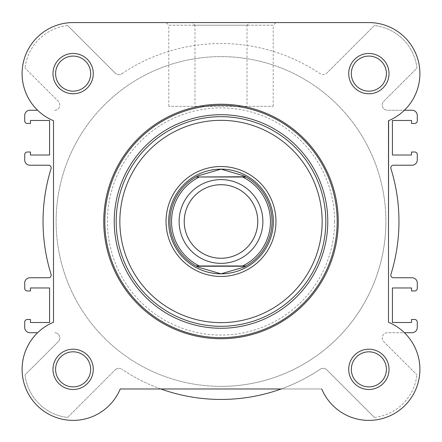<?xml version="1.0" encoding="UTF-8"?>
<svg xmlns="http://www.w3.org/2000/svg" width="442" height="442" viewBox="0 0 442 442"><rect width="100%" height="100%" fill="white"/><g stroke="black" fill="none" stroke-linecap="round" stroke-linejoin="round"><path stroke-width="0.33" stroke-dasharray="2.21 1.66" d="M118.876 368.341A5.232 5.232 0 0 1 121.793 369.23A5.232 5.232 0 0 0 115.174 369.877A5.232 5.232 0 0 1 118.876 368.341M323.124 368.341A5.232 5.232 0 0 1 326.826 369.877A5.232 5.232 0 0 0 320.207 369.23A177.966 177.966 0 0 1 121.793 369.23A177.966 177.966 0 0 0 160.866 388.982L281.134 388.982A177.966 177.966 0 0 0 320.207 369.23A5.232 5.232 0 0 1 323.124 368.341M121.793 73.737A177.966 177.966 0 0 1 320.207 73.737A5.232 5.232 0 0 0 326.826 73.096A5.232 5.232 0 0 1 320.207 73.737A177.966 177.966 0 0 0 121.793 73.737A5.232 5.232 0 0 1 115.174 73.096A5.232 5.232 0 0 0 121.793 73.737M73.134 386.888A17.536 17.536 0 0 1 55.598 369.352A17.536 17.536 0 0 1 73.134 351.815A17.536 17.536 0 0 1 90.671 369.352A17.536 17.536 0 0 1 73.134 386.888A17.536 17.536 0 0 1 55.598 369.352A17.536 17.536 0 0 1 73.134 351.815A17.536 17.536 0 0 1 90.671 369.352A17.536 17.536 0 0 1 73.134 386.888M73.134 91.151A17.536 17.536 0 0 1 55.598 73.621A17.536 17.536 0 0 1 73.134 56.084A17.536 17.536 0 0 1 90.671 73.621A17.536 17.536 0 0 1 73.134 91.151A17.536 17.536 0 0 1 55.598 73.621A17.536 17.536 0 0 1 73.134 56.084A17.536 17.536 0 0 1 90.671 73.621A17.536 17.536 0 0 1 73.134 91.151M368.866 386.888A17.536 17.536 0 0 1 351.329 369.352A17.536 17.536 0 0 1 368.866 351.815A17.536 17.536 0 0 1 386.402 369.352A17.536 17.536 0 0 1 368.866 386.888A17.536 17.536 0 0 1 351.329 369.352A17.536 17.536 0 0 1 368.866 351.815A17.536 17.536 0 0 1 386.402 369.352A17.536 17.536 0 0 1 368.866 386.888M221 386.363A164.877 164.877 0 0 1 56.123 221.486A164.877 164.877 0 0 1 221 56.609A164.877 164.877 0 0 1 385.877 221.486A164.877 164.877 0 0 1 221 386.363A164.877 164.877 0 0 1 56.123 221.486A164.877 164.877 0 0 1 221 56.609A164.877 164.877 0 0 1 385.877 221.486A164.877 164.877 0 0 1 221 386.363A164.877 164.877 0 0 0 385.877 221.486A164.877 164.877 0 0 0 221 56.609A164.877 164.877 0 0 0 56.123 221.486A164.877 164.877 0 0 0 221 386.363A164.877 164.877 0 0 0 385.877 221.486A164.877 164.877 0 0 0 221 56.609A164.877 164.877 0 0 0 56.123 221.486A164.877 164.877 0 0 0 221 386.363M368.866 91.151A17.536 17.536 0 0 1 351.329 73.621A17.536 17.536 0 0 1 368.866 56.084A17.536 17.536 0 0 1 386.402 73.621A17.536 17.536 0 0 1 368.866 91.151A17.536 17.536 0 0 1 351.329 73.621A17.536 17.536 0 0 1 368.866 56.084A17.536 17.536 0 0 1 386.402 73.621A17.536 17.536 0 0 1 368.866 91.151M67.598 417.452L115.174 369.877L67.598 417.452A48.416 48.416 0 0 1 25.034 374.888L58.272 341.649A5.232 5.232 0 0 0 54.576 332.71A5.232 5.232 0 0 1 58.272 341.649L25.034 374.888A48.416 48.416 0 0 0 67.598 417.452M321.759 388.982A51.034 51.034 0 0 0 404.955 405.436A51.034 51.034 0 0 0 388.496 322.246L388.496 120.727A51.034 51.034 0 0 0 368.291 22.586L73.709 22.586A51.034 51.034 0 0 0 53.504 120.727L53.504 322.246A51.034 51.034 0 0 0 63.123 419.392A51.034 51.034 0 0 0 120.241 388.982A51.034 51.034 0 0 1 37.045 405.436A51.034 51.034 0 0 1 53.504 322.246L53.504 120.727A51.034 51.034 0 0 1 37.609 110.257L29.951 110.257A5.232 5.232 0 0 0 24.719 115.495L24.719 120.859A2.619 2.619 0 0 0 27.332 123.473L30.476 123.473L30.476 120.467L49.581 120.467L49.581 155.009L30.476 155.009L30.476 151.998L27.332 151.998A2.619 2.619 0 0 0 24.719 154.617L24.719 159.982A5.232 5.232 0 0 0 29.951 165.22L48.576 165.22A2.619 2.619 0 0 1 51.073 168.612A177.966 177.966 0 0 0 51.073 274.36A2.619 2.619 0 0 1 48.576 277.753L29.951 277.753A5.232 5.232 0 0 0 24.719 282.985L24.719 288.35A2.619 2.619 0 0 0 27.332 290.969L30.476 290.969L30.476 287.957L49.581 287.957L49.581 322.505L30.476 322.505L30.476 319.494L27.332 319.494A2.619 2.619 0 0 0 24.719 322.113L24.719 327.478A5.232 5.232 0 0 0 29.951 332.71L37.609 332.71A51.034 51.034 0 0 1 53.504 322.246L53.504 120.727A51.034 51.034 0 0 1 73.422 22.586L369.158 22.586A51.034 51.034 0 0 1 388.783 120.605L388.496 322.246A51.034 51.034 0 0 1 378.877 419.392A51.034 51.034 0 0 1 321.759 388.982L120.241 388.982L321.759 388.982A51.034 51.034 0 0 0 419.9 369.352A51.034 51.034 0 0 0 388.496 322.246L388.783 120.605A51.034 51.034 0 0 0 404.391 110.257L387.424 110.257A5.232 5.232 0 0 1 383.728 101.323L416.966 68.085A48.416 48.416 0 0 0 374.402 25.52L326.826 73.096L374.402 25.52A48.416 48.416 0 0 1 416.966 68.085L383.728 101.323A5.232 5.232 0 0 0 387.424 110.257L412.049 110.257A5.232 5.232 0 0 1 417.281 115.495L417.281 120.859A2.619 2.619 0 0 1 414.668 123.473L411.524 123.473L411.524 120.467L392.419 120.467L392.419 155.009L411.524 155.009L411.524 151.998L414.668 151.998A2.619 2.619 0 0 1 417.281 154.617L417.281 159.982A5.232 5.232 0 0 1 412.049 165.22L393.424 165.22A2.619 2.619 0 0 0 390.927 168.612A177.966 177.966 0 0 1 390.927 274.36A2.619 2.619 0 0 0 393.424 277.753L412.049 277.753A5.232 5.232 0 0 1 417.281 282.985L417.281 288.35A2.619 2.619 0 0 1 414.668 290.969L411.524 290.969L411.524 287.957L392.419 287.957L392.419 322.505L411.524 322.505L411.524 319.494L414.668 319.494A2.619 2.619 0 0 1 417.281 322.113L417.281 327.478A5.232 5.232 0 0 1 412.049 332.71L387.424 332.71A5.232 5.232 0 0 0 383.728 341.649L416.966 374.888L383.728 341.649A5.232 5.232 0 0 1 387.424 332.71L404.391 332.71M54.576 110.257A5.232 5.232 0 0 0 58.272 101.323L25.034 68.085L58.272 101.323A5.232 5.232 0 0 1 54.576 110.257M67.598 25.52A48.416 48.416 0 0 0 25.034 68.085A48.416 48.416 0 0 1 67.598 25.52L115.174 73.096L67.598 25.52M374.402 417.452A48.416 48.416 0 0 0 416.966 374.888A48.416 48.416 0 0 1 374.402 417.452L326.826 369.877L374.402 417.452M389.021 73.621A20.15 20.15 0 0 0 368.866 53.465A20.15 20.15 0 0 0 348.716 73.621A20.15 20.15 0 0 0 368.866 93.77A20.15 20.15 0 0 0 389.021 73.621M351.329 73.621A17.536 17.536 0 0 1 368.866 56.084A17.536 17.536 0 0 1 386.402 73.621A17.536 17.536 0 0 1 368.866 91.151A17.536 17.536 0 0 1 351.329 73.621A17.536 17.536 0 0 1 368.866 56.084A17.536 17.536 0 0 1 386.402 73.621A17.536 17.536 0 0 1 368.866 91.151A17.536 17.536 0 0 1 351.329 73.621A17.536 17.536 0 0 0 368.866 91.151A17.536 17.536 0 0 0 386.402 73.621A17.536 17.536 0 0 0 368.866 56.084A17.536 17.536 0 0 0 351.329 73.621M389.021 369.352A20.15 20.15 0 0 0 368.866 349.202A20.15 20.15 0 0 0 348.716 369.352A20.15 20.15 0 0 0 368.866 389.501A20.15 20.15 0 0 0 389.021 369.352M351.329 369.352A17.536 17.536 0 0 1 368.866 351.815A17.536 17.536 0 0 1 386.402 369.352A17.536 17.536 0 0 1 368.866 386.888A17.536 17.536 0 0 1 351.329 369.352A17.536 17.536 0 0 1 368.866 351.815A17.536 17.536 0 0 1 386.402 369.352A17.536 17.536 0 0 1 368.866 386.888A17.536 17.536 0 0 1 351.329 369.352A17.536 17.536 0 0 0 368.866 386.888A17.536 17.536 0 0 0 386.402 369.352A17.536 17.536 0 0 0 368.866 351.815A17.536 17.536 0 0 0 351.329 369.352M93.284 369.352A20.15 20.15 0 0 0 73.134 349.202A20.15 20.15 0 0 0 52.979 369.352A20.15 20.15 0 0 0 73.134 389.501A20.15 20.15 0 0 0 93.284 369.352M55.598 369.352A17.536 17.536 0 0 1 73.134 351.815A17.536 17.536 0 0 1 90.671 369.352A17.536 17.536 0 0 1 73.134 386.888A17.536 17.536 0 0 1 55.598 369.352A17.536 17.536 0 0 1 73.134 351.815A17.536 17.536 0 0 1 90.671 369.352A17.536 17.536 0 0 1 73.134 386.888A17.536 17.536 0 0 1 55.598 369.352A17.536 17.536 0 0 0 73.134 386.888A17.536 17.536 0 0 0 90.671 369.352A17.536 17.536 0 0 0 73.134 351.815A17.536 17.536 0 0 0 55.598 369.352M93.284 73.621A20.15 20.15 0 0 0 73.134 53.465A20.15 20.15 0 0 0 52.979 73.621A20.15 20.15 0 0 0 73.134 93.77A20.15 20.15 0 0 0 93.284 73.621M55.598 73.621A17.536 17.536 0 0 1 73.134 56.084A17.536 17.536 0 0 1 90.671 73.621A17.536 17.536 0 0 1 73.134 91.151A17.536 17.536 0 0 1 55.598 73.621A17.536 17.536 0 0 1 73.134 56.084A17.536 17.536 0 0 1 90.671 73.621A17.536 17.536 0 0 1 73.134 91.151A17.536 17.536 0 0 1 55.598 73.621A17.536 17.536 0 0 0 73.134 91.151A17.536 17.536 0 0 0 90.671 73.621A17.536 17.536 0 0 0 73.134 56.084A17.536 17.536 0 0 0 55.598 73.621M247.039 106.334L168.789 106.334L247.039 106.334L247.039 25.205L168.789 25.205L166.17 22.586L249.658 22.586L166.17 22.586M168.789 106.334L168.789 25.205L247.039 25.205L249.658 22.586M103.754 221.486A117.246 117.246 0 0 0 221 338.732A117.246 117.246 0 0 0 338.246 221.486A117.246 117.246 0 0 1 221 338.732A117.246 117.246 0 0 1 103.754 221.486A117.246 117.246 0 0 1 221 104.24A117.246 117.246 0 0 1 338.246 221.486A117.246 117.246 0 0 0 221 104.24A117.246 117.246 0 0 0 103.754 221.486A117.246 117.246 0 0 0 221 338.732A117.246 117.246 0 0 0 338.246 221.486A117.246 117.246 0 0 0 221 104.24A117.246 117.246 0 0 0 103.754 221.486A117.246 117.246 0 0 1 221 104.24A117.246 117.246 0 0 1 338.246 221.486M385.877 221.486A164.877 164.877 0 0 1 221 386.363A164.877 164.877 0 0 1 56.123 221.486A164.877 164.877 0 0 1 221 56.609A164.877 164.877 0 0 1 385.877 221.486A164.877 164.877 0 0 1 221 386.363A164.877 164.877 0 0 1 56.123 221.486A164.877 164.877 0 0 1 221 56.609A164.877 164.877 0 0 1 385.877 221.486A164.877 164.877 0 0 0 221 56.609A164.877 164.877 0 0 0 56.123 221.486A164.877 164.877 0 0 0 221 386.363A164.877 164.877 0 0 0 385.877 221.486A164.877 164.877 0 0 0 221 56.609A164.877 164.877 0 0 0 56.123 221.486A164.877 164.877 0 0 0 221 386.363A164.877 164.877 0 0 0 385.877 221.486M368.578 22.586L369.158 22.586M194.961 106.334L273.211 106.334L194.961 106.334L194.961 25.205L273.211 25.205L275.83 22.586L192.342 22.586L275.83 22.586M273.211 106.334L273.211 25.205L194.961 25.205L192.342 22.586M273.344 221.486A52.344 52.344 0 0 0 221 169.142A52.344 52.344 0 0 0 168.656 221.486A52.344 52.344 0 0 0 221 273.825A52.344 52.344 0 0 0 273.344 221.486A52.344 52.344 0 0 0 221 169.142A52.344 52.344 0 0 0 168.656 221.486A52.344 52.344 0 0 0 221 273.825A52.344 52.344 0 0 0 273.344 221.486M221 179.612A41.874 41.874 0 0 0 179.126 221.486A41.874 41.874 0 0 0 221 263.36A41.874 41.874 0 0 0 262.874 221.486A41.874 41.874 0 0 0 221 179.612A41.874 41.874 0 0 0 179.126 221.486A41.874 41.874 0 0 0 221 263.36A41.874 41.874 0 0 0 262.874 221.486A41.874 41.874 0 0 0 221 179.612M221 184.844A36.642 36.642 0 0 0 184.358 221.486A36.642 36.642 0 0 0 221 258.122A36.642 36.642 0 0 0 257.642 221.486A36.642 36.642 0 0 0 221 184.844M221 169.142A52.344 52.344 0 0 0 168.656 221.486A52.344 52.344 0 0 0 221 273.825A52.344 52.344 0 0 0 273.344 221.486A52.344 52.344 0 0 0 221 169.142M242.614 176.993L199.386 176.993M242.614 265.974L199.386 265.974M197.568 176.148A51.034 51.034 0 0 0 197.568 266.824M244.432 266.824A51.034 51.034 0 0 0 244.432 176.148M334.583 221.486A113.583 113.583 0 0 1 221 335.069A113.583 113.583 0 0 1 107.417 221.486A113.583 113.583 0 0 1 221 107.903A113.583 113.583 0 0 1 334.583 221.486"/><path stroke-width="0.66" d="M321.759 388.982A51.034 51.034 0 0 0 404.955 405.436A51.034 51.034 0 0 0 388.496 322.246L388.496 120.727A51.034 51.034 0 0 0 368.291 22.586L73.709 22.586A51.034 51.034 0 0 0 53.504 120.727L53.504 322.246A51.034 51.034 0 0 0 63.123 419.392A51.034 51.034 0 0 0 120.241 388.982L281.134 388.982A177.966 177.966 0 0 1 160.866 388.982L120.241 388.982A51.034 51.034 0 0 1 44.41 411.535A51.034 51.034 0 0 1 37.609 332.71L29.951 332.71A5.232 5.232 0 0 1 24.719 327.478L24.719 322.113A2.619 2.619 0 0 1 27.332 319.494L30.476 319.494L30.476 322.505L49.581 322.505L49.581 287.957L30.476 287.957L30.476 290.969L27.332 290.969A2.619 2.619 0 0 1 24.719 288.35L24.719 282.985A5.232 5.232 0 0 1 29.951 277.753L48.576 277.753A2.619 2.619 0 0 0 51.073 274.36A177.966 177.966 0 0 1 51.073 168.612A2.619 2.619 0 0 0 48.576 165.22L29.951 165.22A5.232 5.232 0 0 1 24.719 159.982L24.719 154.617A2.619 2.619 0 0 1 27.332 151.998L30.476 151.998L30.476 155.009L49.581 155.009L49.581 120.467L30.476 120.467L30.476 123.473L27.332 123.473A2.619 2.619 0 0 1 24.719 120.859L24.719 115.495A5.232 5.232 0 0 1 29.951 110.257L37.609 110.257A51.034 51.034 0 0 1 73.422 22.586L368.578 22.586M369.158 22.586A51.034 51.034 0 0 1 404.391 110.257L412.049 110.257A5.232 5.232 0 0 1 417.281 115.495L417.281 120.859A2.619 2.619 0 0 1 414.668 123.473L411.524 123.473L411.524 120.467L392.419 120.467L392.419 155.009L411.524 155.009L411.524 151.998L414.668 151.998A2.619 2.619 0 0 1 417.281 154.617L417.281 159.982A5.232 5.232 0 0 1 412.049 165.22L393.424 165.22A2.619 2.619 0 0 0 390.927 168.612A177.966 177.966 0 0 1 390.927 274.36A2.619 2.619 0 0 0 393.424 277.753L412.049 277.753A5.232 5.232 0 0 1 417.281 282.985L417.281 288.35A2.619 2.619 0 0 1 414.668 290.969L411.524 290.969L411.524 287.957L392.419 287.957L392.419 322.505L411.524 322.505L411.524 319.494L414.668 319.494A2.619 2.619 0 0 1 417.281 322.113L417.281 327.478A5.232 5.232 0 0 1 412.049 332.71L404.391 332.71M52.979 73.621A20.15 20.15 0 0 1 73.134 53.465A20.15 20.15 0 0 1 93.284 73.621A20.15 20.15 0 0 1 73.134 93.77A20.15 20.15 0 0 1 52.979 73.621M90.671 73.621A17.536 17.536 0 0 0 73.134 56.084A17.536 17.536 0 0 0 55.598 73.621A17.536 17.536 0 0 0 73.134 91.151A17.536 17.536 0 0 0 90.671 73.621M52.979 369.352A20.15 20.15 0 0 1 73.134 349.202A20.15 20.15 0 0 1 93.284 369.352A20.15 20.15 0 0 1 73.134 389.501A20.15 20.15 0 0 1 52.979 369.352M90.671 369.352A17.536 17.536 0 0 0 73.134 351.815A17.536 17.536 0 0 0 55.598 369.352A17.536 17.536 0 0 0 73.134 386.888A17.536 17.536 0 0 0 90.671 369.352M348.716 369.352A20.15 20.15 0 0 1 368.866 349.202A20.15 20.15 0 0 1 389.021 369.352A20.15 20.15 0 0 1 368.866 389.501A20.15 20.15 0 0 1 348.716 369.352M386.402 369.352A17.536 17.536 0 0 0 368.866 351.815A17.536 17.536 0 0 0 351.329 369.352A17.536 17.536 0 0 0 368.866 386.888A17.536 17.536 0 0 0 386.402 369.352M348.716 73.621A20.15 20.15 0 0 1 368.866 53.465A20.15 20.15 0 0 1 389.021 73.621A20.15 20.15 0 0 1 368.866 93.77A20.15 20.15 0 0 1 348.716 73.621M386.402 73.621A17.536 17.536 0 0 0 368.866 56.084A17.536 17.536 0 0 0 351.329 73.621A17.536 17.536 0 0 0 368.866 91.151A17.536 17.536 0 0 0 386.402 73.621M166.043 221.486A54.957 54.957 0 0 1 221 166.523A54.957 54.957 0 0 1 275.957 221.486A54.957 54.957 0 0 1 221 276.443A54.957 54.957 0 0 1 166.043 221.486M338.246 221.486A117.246 117.246 0 0 1 221 338.732A117.246 117.246 0 0 1 103.754 221.486A117.246 117.246 0 0 1 221 104.24A117.246 117.246 0 0 1 338.246 221.486A117.246 117.246 0 0 0 221 104.24A117.246 117.246 0 0 0 103.754 221.486M114.224 221.486A106.776 106.776 0 0 0 221 328.262A106.776 106.776 0 0 0 327.776 221.486A106.776 106.776 0 0 0 221 114.705A106.776 106.776 0 0 0 114.224 221.486M221 263.36A41.874 41.874 0 0 1 179.126 221.486A41.874 41.874 0 0 1 221 179.612A41.874 41.874 0 0 1 262.874 221.486A41.874 41.874 0 0 1 221 263.36M221 184.712A36.774 36.774 0 0 0 184.226 221.486A36.774 36.774 0 0 0 221 258.261A36.774 36.774 0 0 0 257.774 221.486A36.774 36.774 0 0 0 221 184.712M245.531 176.734L246.001 176.993L242.614 176.993L246.001 176.993A51.034 51.034 0 0 1 246.001 265.974L243.664 267.211L221 273.825A52.344 52.344 0 0 0 273.344 221.486A52.344 52.344 0 0 0 221 169.142A52.344 52.344 0 0 0 168.656 221.486A52.344 52.344 0 0 0 221 273.825L198.336 267.211L195.999 265.974A51.034 51.034 0 0 1 195.999 176.993L245.531 176.734L243.664 175.761L221 169.142L198.336 175.761L196.469 176.734M246.001 176.993A51.034 51.034 0 0 1 246.001 265.974L242.614 265.974A49.465 49.465 0 0 0 242.614 176.993L199.386 176.993A49.465 49.465 0 0 0 199.386 265.974L195.999 265.974A51.034 51.034 0 0 1 195.999 176.993M246.001 265.974L195.999 265.974M245.531 266.239L196.469 266.239M198.336 175.761A51.034 51.034 0 0 0 197.568 176.148M197.568 266.824A51.034 51.034 0 0 0 198.336 267.211M243.664 267.211A51.034 51.034 0 0 0 244.432 266.824M244.432 176.148A51.034 51.034 0 0 0 243.664 175.761M119.848 221.486A101.152 101.152 0 0 0 221 322.638A101.152 101.152 0 0 0 322.152 221.486A101.152 101.152 0 0 0 221 120.335A101.152 101.152 0 0 0 119.848 221.486M325.815 221.486A104.815 104.815 0 0 1 221 326.295A104.815 104.815 0 0 1 116.185 221.486A104.815 104.815 0 0 1 221 116.671A104.815 104.815 0 0 1 325.815 221.486M104.826 221.486A116.174 116.174 0 0 0 221 337.66A116.174 116.174 0 0 0 337.174 221.486A116.174 116.174 0 0 0 221 105.312A116.174 116.174 0 0 0 104.826 221.486"/></g></svg>
